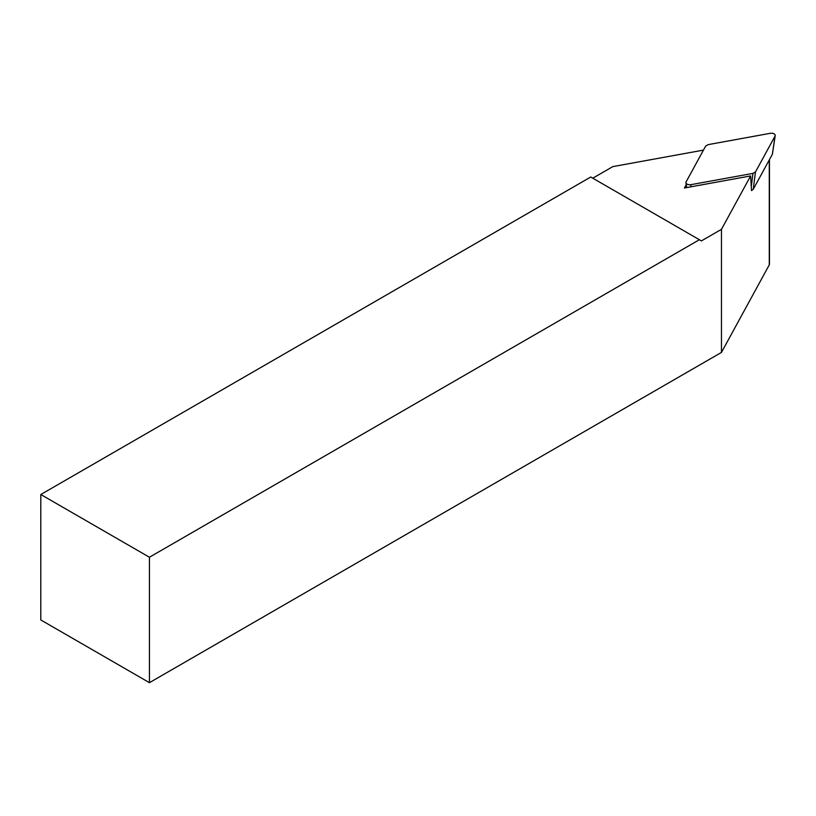 <?xml version="1.0" encoding="UTF-8"?>
<svg xmlns="http://www.w3.org/2000/svg" width="816" height="816" viewBox="0 0 816 816"><rect width="100%" height="100%" fill="white"/><g stroke="black" fill="none" stroke-linecap="round" stroke-linejoin="round"><path stroke-width="1.22" d="M769.447 159.62L769.447 264.211A3.845 2.213 180 0 1 769.274 264.874L721.466 352.41L721.466 229.327L750.618 175.94L684.43 187.996L686.236 184.681M703.463 150.113L612.836 166.607L592.783 178.184M721.466 229.327L701.413 240.904L699.383 239.72L149.43 557.236L149.43 682.676L721.466 352.41M750.618 175.94L751.516 190.597L753.229 189.302L772.364 154.285A1.03 0.602 0 0 0 772.395 154.02M149.43 682.676L40.8 619.956L40.8 494.516L149.43 557.236M699.383 239.72L590.743 177.011L40.8 494.516M770.222 133.324L708.166 144.626L705.667 146.064L686.103 181.886A3.845 2.213 0 0 0 685.94 182.753A3.845 2.213 0 0 0 690.917 184.671L752.984 173.38L755.473 171.941L775.037 136.109A3.845 2.213 0 0 0 775.2 135.64A3.845 2.213 0 0 0 770.222 133.324M769.274 264.874L769.274 159.936M690.815 186.833L690.917 184.671M751.271 186.619L752.984 173.38M755.473 171.941L753.229 189.302M772.364 154.285L775.037 136.109M686.674 187.588L685.94 182.753M772.405 154.153L775.2 135.64"/></g></svg>
